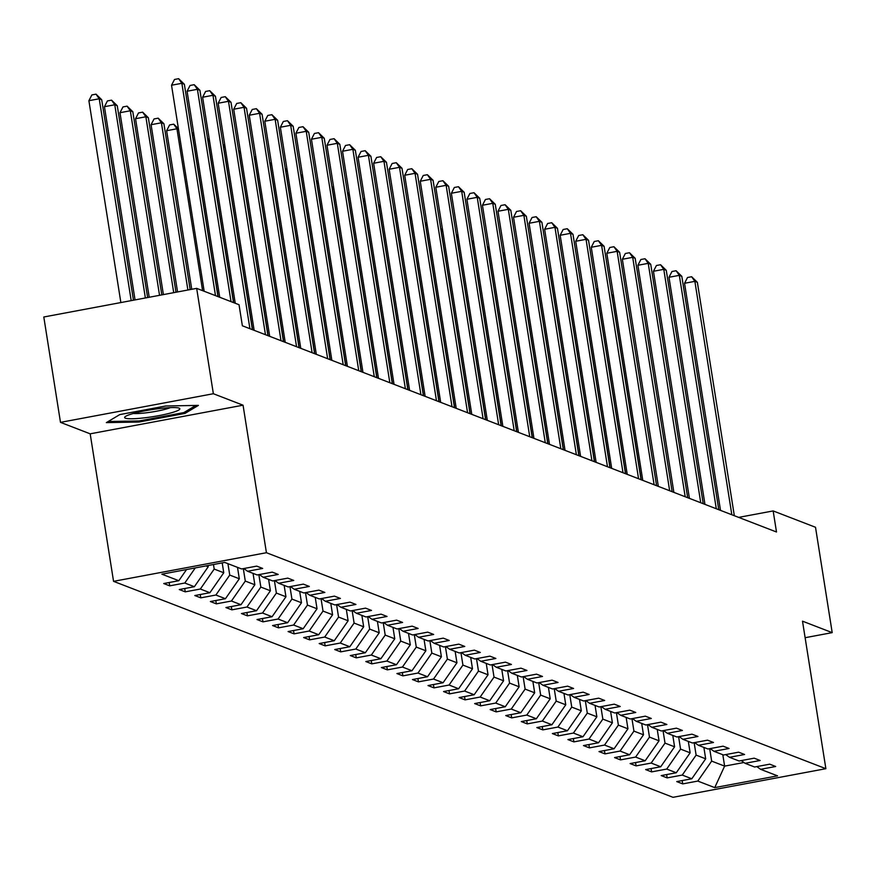 <?xml version="1.0" encoding="UTF-8"?>
<svg xmlns="http://www.w3.org/2000/svg" width="876" height="876" viewBox="0 0 876 876"><rect width="100%" height="100%" fill="white"/><g stroke="black" fill="none" stroke-linecap="round" stroke-linejoin="round"><path stroke-width="1.31" d="M113.552 581.335L672.998 797.313L825.871 768.69L266.424 552.712L113.552 581.335L90.184 433.828L243.057 405.194L213.361 393.729L60.488 422.363L90.184 433.828M60.488 422.363L43.8 316.992L196.673 288.368L213.361 393.729M756.809 766.588L760.598 769.314L775.687 766.489L769.708 764.179L754.619 767.004L745.06 763.314L760.138 760.488L754.159 758.178L739.081 761.003L729.511 757.302L744.589 754.488L738.61 752.177L723.532 755.002L713.962 751.301L729.051 748.476L723.072 746.177L707.983 749.002L698.424 745.301L713.502 742.476L707.523 740.176L692.445 742.99L682.875 739.3L697.953 736.475L691.974 734.165L676.896 736.99L667.326 733.3L682.404 730.475L676.425 728.164L661.347 730.989L651.788 727.299L666.866 724.474L660.887 722.163L645.798 724.989L636.239 721.298L651.317 718.473L645.338 716.163L630.26 718.988L620.69 715.298L635.768 712.473L629.789 710.162L614.711 712.987L605.141 709.297L620.23 706.472L614.251 704.162L599.162 706.987L589.603 703.297L604.681 700.471L598.702 698.161L583.624 700.986L574.054 697.296L589.132 694.471L583.153 692.16L568.075 694.986L558.505 691.284L573.594 688.47L567.615 686.16L552.526 688.985L542.967 685.284L558.045 682.47L552.066 680.159L536.988 682.984L527.418 679.283L542.496 676.458L536.517 674.159L521.439 676.984L511.869 673.283L526.947 670.458L520.968 668.158L505.89 670.972L496.331 667.282L511.409 664.457L505.43 662.147L490.352 664.972L480.782 661.281L495.86 658.456L489.881 656.146L474.803 658.971L465.233 655.281L480.311 652.456L474.332 650.145L459.254 652.97L449.684 649.28L464.773 646.455L458.794 644.145L443.705 646.97L434.146 643.28L449.224 640.455L443.245 638.144L428.167 640.969L418.597 637.279L433.675 634.454L427.696 632.143L412.618 634.969L403.048 631.278L418.137 628.453L412.158 626.143L397.069 628.968L387.51 625.278L402.588 622.453L396.609 620.142L381.531 622.967L371.961 619.266L387.039 616.452L381.06 614.142L365.982 616.967L356.412 613.266L371.501 610.441L365.511 608.141L350.433 610.966L340.873 607.265L355.952 604.44L349.973 602.14L334.895 604.955L325.325 601.264L340.403 598.439L334.424 596.129L319.346 598.954L309.775 595.264L324.854 592.439L318.875 590.128L303.797 592.953L294.226 589.263L309.316 586.438L303.337 584.128L288.248 586.953L278.688 583.263L293.767 580.438L287.788 578.127L272.71 580.952L263.139 577.262L278.218 574.437L272.239 572.127L257.161 574.952L247.59 571.262L262.68 568.436L256.701 566.126L241.612 568.951L224.672 562.414L161.874 574.174L178.814 580.711L163.735 583.536L169.714 585.847L169.188 582.518M760.598 769.314L777.549 775.851L714.739 787.612L697.8 781.074L682.722 783.9L682.196 780.571M169.714 585.847L184.792 583.022L194.362 586.712L179.273 589.537L185.252 591.847L200.341 589.022L209.901 592.713L194.822 595.538L200.801 597.848L215.879 595.023L225.45 598.713L210.371 601.538L216.35 603.849L231.428 601.024L240.999 604.714L225.92 607.539L231.899 609.849L246.977 607.024L256.537 610.714L241.458 613.539L247.437 615.85L262.526 613.025L272.086 616.726L257.007 619.54L262.986 621.851L278.064 619.025L287.635 622.726L272.556 625.541L278.535 627.851L293.613 625.026L303.184 628.727L288.095 631.552L294.073 633.852L309.162 631.027L318.722 634.728L303.644 637.553L309.622 639.852L324.7 637.038L334.271 640.728L319.192 643.553L325.171 645.864L340.249 643.039L349.82 646.729L334.731 649.554L340.709 651.864L355.798 649.039L365.358 652.73L350.28 655.555L356.258 657.865L371.336 655.04L380.907 658.73L365.829 661.555L371.807 663.866L386.885 661.041L396.456 664.731L381.378 667.556L387.356 669.866L402.434 667.041L411.994 670.731L396.916 673.556L402.894 675.867L417.972 673.042L427.543 676.732L412.465 679.557L418.443 681.867L433.521 679.042L443.092 682.732L428.014 685.558L433.992 687.868L449.07 685.043L458.641 688.744L443.552 691.558L449.53 693.869L464.619 691.044L474.179 694.745L459.101 697.57L465.079 699.869L480.157 697.044L489.728 700.745L474.65 703.57L480.628 705.87L495.706 703.056L505.277 706.746L490.188 709.571L496.166 711.881L511.255 709.056L520.815 712.746L505.737 715.572L511.715 717.882L526.794 715.057L536.364 718.747L521.286 721.572L527.264 723.883L542.343 721.058L551.913 724.748L536.824 727.573L542.813 729.883L557.892 727.058L567.451 730.748L552.373 733.573L558.351 735.884L573.43 733.059L583 736.749L567.922 739.574L573.9 741.884L588.979 739.059L598.549 742.749L583.471 745.575L589.449 747.885L604.528 745.06L614.098 748.75L599.009 751.575L604.987 753.886L620.077 751.06L629.636 754.751L614.558 757.576L620.537 759.886L635.615 757.061L645.185 760.762L630.107 763.576L636.085 765.887L651.164 763.062L660.734 766.763L645.645 769.588L651.624 771.887L666.713 769.062L676.272 772.763L661.194 775.588L667.173 777.888L682.251 775.074L691.821 778.764L676.743 781.589L682.722 783.9M196.673 288.368L239.028 304.717L242.367 325.784L776.497 531.995L773.158 510.927L738.654 517.387M703.877 747.414L705.673 758.813L696.113 755.112L694.142 742.673M741.26 760.587L745.06 763.314M691.821 778.764L705.673 758.813M682.251 775.074L696.113 755.112M688.328 741.403L690.135 752.812L680.564 749.111L678.593 736.672M725.722 754.586L729.511 757.302M676.272 772.763L690.135 752.812M666.713 769.062L680.564 749.111M672.779 735.402L674.586 746.801L665.015 743.111L663.044 730.672M710.173 748.586L713.962 751.301M660.734 766.763L674.586 746.801M651.164 763.062L665.015 743.111M657.23 729.401L659.037 740.8L649.477 737.11L647.506 724.671M694.624 742.585L698.424 745.301M645.185 760.762L659.037 740.8M635.615 757.061L649.477 737.11M641.692 723.401L643.499 734.8L633.928 731.11L631.957 718.67M679.086 736.585L682.875 739.3M629.636 754.751L643.499 734.8M620.077 751.06L633.928 731.11M626.143 717.4L627.95 728.799L618.379 725.109L616.408 712.67M663.537 730.584L667.326 733.3M614.098 748.75L627.95 728.799M604.528 745.06L618.379 725.109M610.594 711.4L612.401 722.799L602.841 719.108L600.87 706.669M647.988 724.583L651.788 727.299M598.549 742.749L612.401 722.799M588.979 739.059L602.841 719.108M595.056 705.399L596.863 716.798L587.292 713.108L585.321 700.669M632.45 718.583L636.239 721.298M583 736.749L596.863 716.798M573.43 733.059L587.292 713.108M579.507 699.398L581.314 710.797L571.743 707.107L569.772 694.668M616.901 712.582L620.69 715.298M567.451 730.748L581.314 710.797M557.892 727.058L571.743 707.107M563.958 693.398L565.765 704.797L556.205 701.107L554.234 688.667M601.352 706.582L605.141 709.297M551.913 724.748L565.765 704.797M542.343 721.058L556.205 701.107M548.42 687.397L550.216 698.796L540.656 695.095L538.685 682.667M585.814 700.57L589.603 703.297M536.364 718.747L550.216 698.796M526.794 715.057L540.656 695.095M532.871 681.397L534.678 692.796L525.107 689.094L523.136 676.655M570.265 694.569L574.054 697.296M520.815 712.746L534.678 692.796M511.255 709.056L525.107 689.094M517.322 675.385L519.129 686.795L509.558 683.094L507.598 670.655M554.716 688.569L558.505 691.284M505.277 706.746L519.129 686.795M495.706 703.056L509.558 683.094M501.773 669.384L503.58 680.783L494.02 677.093L492.049 664.654M539.167 682.568L542.967 685.284M489.728 700.745L503.58 680.783M480.157 697.044L494.02 677.093M486.235 663.384L488.041 674.783L478.471 671.093L476.5 658.653M523.629 676.568L527.418 679.283M474.179 694.745L488.041 674.783M464.619 691.044L478.471 671.093M470.686 657.383L472.493 668.782L462.922 665.092L460.951 652.653M508.08 670.567L511.869 673.283M458.641 688.744L472.493 668.782M449.07 685.043L462.922 665.092M455.137 651.383L456.944 662.782L447.384 659.091L445.413 646.652M492.531 664.566L496.331 667.282M443.092 682.732L456.944 662.782M433.521 679.042L447.384 659.091M439.599 645.382L441.405 656.781L431.835 653.091L429.864 640.652M476.993 658.566L480.782 661.281M427.543 676.732L441.405 656.781M417.972 673.042L431.835 653.091M424.05 639.381L425.856 650.78L416.286 647.09L414.315 634.651M461.444 652.565L465.233 655.281M411.994 670.731L425.856 650.78M402.434 667.041L416.286 647.09M408.501 633.381L410.307 644.78L400.748 641.09L398.777 628.65M445.895 646.565L449.684 649.28M396.456 664.731L410.307 644.78M386.885 661.041L400.748 641.09M392.963 627.38L394.769 638.779L385.199 635.089L383.228 622.65M430.357 640.564L434.146 643.28M380.907 658.73L394.769 638.779M371.336 655.04L385.199 635.089M377.414 621.38L379.22 632.779L369.65 629.088L367.679 616.649M414.808 634.553L418.597 637.279M365.358 652.73L379.22 632.779M355.798 649.039L369.65 629.088M361.865 615.379L363.671 626.778L354.101 623.077L352.141 610.638M399.259 628.552L403.048 631.278M349.82 646.729L363.671 626.778M340.249 643.039L354.101 623.077M346.327 609.378L348.122 620.777L338.563 617.076L336.592 604.637M383.71 622.551L387.51 625.278M334.271 640.728L348.122 620.777M324.7 637.038L338.563 617.076M330.778 603.367L332.584 614.777L323.014 611.076L321.043 598.637M368.172 616.551L371.961 619.266M318.722 634.728L332.584 614.777M309.162 631.027L323.014 611.076M315.229 597.366L317.035 608.765L307.465 605.075L305.494 592.636M352.623 610.55L356.412 613.266M303.184 628.727L317.035 608.765M293.613 625.026L307.465 605.075M299.68 591.366L301.486 602.765L291.927 599.075L289.956 586.635M337.074 604.549L340.873 607.265M287.635 622.726L301.486 602.765M278.064 619.025L291.927 599.075M284.142 585.365L285.948 596.764L276.378 593.074L274.407 580.635M321.536 598.549L325.325 601.264M272.086 616.726L285.948 596.764M262.526 613.025L276.378 593.074M268.593 579.365L270.399 590.763L260.829 587.073L258.858 574.634M305.987 592.548L309.775 595.264M256.537 610.714L270.399 590.763M246.977 607.024L260.829 587.073M253.044 573.364L254.85 584.763L245.291 581.073L243.32 568.633M290.438 586.548L294.226 589.263M240.999 604.714L254.85 584.763M231.428 601.024L245.291 581.073M237.506 567.363L239.312 578.762L229.742 575.072L227.935 563.673M274.9 580.547L278.688 583.263M225.45 598.713L239.312 578.762M215.879 595.023L229.742 575.072M222.197 562.874L223.763 572.762L214.193 569.072L213.47 564.505M259.351 574.547L263.139 577.262M209.901 592.713L223.763 572.762M200.341 589.022L214.193 569.072M208.017 565.524L208.214 566.761L206.002 565.907M243.802 568.546L247.59 571.262M194.362 586.712L208.214 566.761M184.792 583.022L195.282 567.911M178.814 580.711L186.566 569.542M805.121 637.706L832.2 632.636L815.512 527.275L773.158 510.927M832.2 632.636L802.504 621.172L825.871 768.69M243.057 405.194L266.424 552.712M722.809 754.718L724.616 766.117L743.932 762.503M709.691 748.673L711.651 761.113L724.616 766.117L714.739 787.612M697.8 781.074L711.651 761.113M185.252 591.847L184.726 588.519M200.801 597.848L200.275 594.519M216.35 603.849L215.825 600.52M231.899 609.849L231.363 606.52M247.437 615.85L246.912 612.521M262.986 621.851L262.461 618.522M278.535 627.851L278.01 624.522M294.073 633.852L293.548 630.523M309.622 639.852L309.097 636.523M325.171 645.864L324.646 642.535M340.709 651.864L340.184 648.536M356.258 657.865L355.733 654.536M371.807 663.866L371.282 660.537M387.356 669.866L386.82 666.537M402.894 675.867L402.369 672.538M418.443 681.867L417.918 678.539M433.992 687.868L433.456 684.539M449.53 693.869L449.005 690.54M465.079 699.869L464.554 696.54M480.628 705.87L480.103 702.541M496.166 711.881L495.641 708.542M511.715 717.882L511.19 714.553M527.264 723.883L526.739 720.554M542.813 729.883L542.277 726.554M558.351 735.884L557.826 732.555M573.9 741.884L573.375 738.556M589.449 747.885L588.913 744.556M604.987 753.886L604.462 750.557M620.537 759.886L620.011 756.557M636.085 765.887L635.56 762.558M651.624 771.887L651.098 768.559M667.173 777.888L666.647 774.559M106.335 422.626L138.966 422.035L185.011 413.406L198.414 405.391L165.772 405.982L119.738 414.611L106.335 422.626M184.792 412.027L185.011 413.406M138.791 420.951L138.966 422.035M215.496 295.628L181.858 83.297L184.354 84.26L217.982 296.592M204.163 291.259L171.532 85.235L181.858 83.297L178.638 78.687L184.354 84.26M171.532 85.235L174.51 79.464L178.638 78.687M133.47 300.205L101.715 99.733L99.229 98.769L88.892 100.707L120.866 302.559M88.892 100.707L91.871 94.936L96.01 94.159L99.229 98.769L131.192 300.621M96.01 94.159L101.715 99.733M144.42 417.841A27.966 3.57 171 0 0 171.357 412.793A27.966 3.57 171 0 0 179.043 408.117A27.966 3.57 171 0 0 160.056 408.49A27.966 3.57 171 0 0 125.191 416.647A27.966 3.57 171 0 0 144.42 417.841M133.272 413.494A21.177 2.705 171 0 0 145.712 412.87A21.177 2.705 171 0 0 170.371 407.614M195.808 405.435L183.861 412.585L139.251 420.94L108.208 421.509M231.034 301.629L197.407 89.297L199.903 90.261L233.531 302.592M219.712 297.26L187.081 91.235L197.407 89.297L194.187 84.687L199.903 90.261M187.081 91.235L190.059 85.465L194.187 84.687M249.923 328.708L212.956 95.298L215.441 96.261L252.408 329.672M235.25 303.26L202.619 97.236L212.956 95.298L209.736 90.688L215.441 96.261M202.619 97.236L205.597 91.465L209.736 90.688M147.639 297.544L117.264 105.733L114.767 104.77L104.441 106.708L135.046 299.91M104.441 106.708L107.419 100.937L111.548 100.16L114.767 104.77L145.372 297.971M111.548 100.16L117.264 105.733M161.819 294.894L132.813 111.734L130.316 110.77L119.99 112.708L149.216 297.249M119.99 112.708L122.968 106.938L127.097 106.16L130.316 110.77L159.541 295.321M127.097 106.16L132.813 111.734M265.461 334.709L228.494 101.298L230.99 102.262L267.957 335.672M254.139 330.329L218.168 103.237L228.494 101.298L225.274 96.688L230.99 102.262M218.168 103.237L221.146 97.466L225.274 96.688M281.01 340.709L244.043 107.299L246.539 108.263L283.506 341.673M269.688 336.34L233.717 109.237L244.043 107.299L240.823 102.689L246.539 108.263M233.717 109.237L236.695 103.467L240.823 102.689M296.559 346.71L259.592 113.3L262.077 114.263L299.045 347.673M285.226 342.341L249.255 115.238L259.592 113.3L256.372 108.69L262.077 114.263M249.255 115.238L252.233 109.467L256.372 108.69M175.988 292.234L148.351 117.734L145.865 116.771L135.539 118.709L163.396 294.599M135.539 118.709L138.517 112.938L142.646 112.161L145.865 116.771L173.722 292.661M142.646 112.161L148.351 117.734M190.169 289.584L163.9 123.735L161.414 122.782L151.077 124.71L177.565 291.938M151.077 124.71L154.056 118.939L158.195 118.161L161.414 122.782L187.891 290.011M158.195 118.161L163.9 123.735M178.529 129.385L176.952 128.783L166.626 130.71L191.745 289.288M166.626 130.71L169.605 124.939L173.733 124.173L176.952 128.783L202.597 290.646M173.733 124.173L178.397 128.586M194.067 135.386L192.501 134.784L218.135 296.646M191.986 132.429L193.946 134.586M209.616 141.386L208.05 140.784L233.684 302.658M207.524 138.43L209.495 140.587M225.165 147.387L223.588 146.785L252.573 329.726M223.073 144.43L225.033 146.588M240.703 153.388L239.137 152.785L268.111 335.727M238.622 150.431L240.582 152.599M256.252 159.388L254.686 158.786L283.66 341.728M254.16 156.432L256.131 158.6M271.801 165.389L270.224 164.787L299.209 347.728M269.709 162.432L271.669 164.6M287.35 171.4L285.773 170.787L314.747 353.729M285.258 168.444L287.219 170.601M302.888 177.401L301.322 176.788L330.296 359.74M300.796 174.444L302.767 176.602M318.437 183.402L316.871 182.788L345.845 365.741M316.345 180.445L318.306 182.602M333.986 189.402L332.409 188.789L361.383 371.742M331.894 186.446L333.855 188.603M349.524 195.403L347.958 194.8L376.932 377.742M347.444 192.446L349.404 194.603M365.073 201.403L363.507 200.801L392.481 383.743M362.982 198.447L364.942 200.604M380.622 207.404L379.045 206.802L408.019 389.743M378.531 204.447L380.491 206.605M396.16 213.405L394.594 212.802L423.568 395.744M394.08 210.448L396.04 212.605M411.709 219.405L410.143 218.803L439.117 401.745M409.618 216.449L411.589 218.606M427.258 225.406L425.681 224.804L454.666 407.745M425.167 222.449L427.127 224.617M312.108 352.71L275.13 119.311L277.626 120.264L314.594 353.674M300.775 348.341L264.804 121.238L275.13 119.311L271.91 114.69L277.626 120.264M264.804 121.238L267.782 115.468L271.91 114.69M327.646 358.711L290.679 125.312L293.175 126.264L330.142 359.675M316.324 354.342L280.353 127.239L290.679 125.312L287.459 120.702L293.175 126.264M280.353 127.239L283.331 121.468L287.459 120.702M343.195 364.712L306.228 131.312L308.713 132.276L345.681 365.675M331.862 360.343L295.902 133.24L306.228 131.312L303.008 126.702L308.713 132.276M295.902 133.24L298.88 127.469L303.008 126.702M358.744 370.712L321.777 137.313L324.262 138.277L361.23 371.676M347.411 366.343L311.44 139.24L321.777 137.313L318.557 132.703L324.262 138.277M311.44 139.24L314.418 133.47L318.557 132.703M374.282 376.713L337.315 143.314L339.811 144.277L376.779 377.676M362.96 372.344L326.989 145.252L337.315 143.314L334.095 138.704L339.811 144.277M326.989 145.252L329.967 139.47L334.095 138.704M389.831 382.724L352.864 149.314L355.349 150.278L392.328 383.677M378.498 378.344L342.538 151.252L352.864 149.314L349.644 144.704L355.349 150.278M342.538 151.252L345.516 145.482L349.644 144.704M405.38 388.725L368.413 155.315L370.898 156.278L407.866 389.678M394.047 384.345L358.076 157.253L368.413 155.315L365.193 150.705L370.898 156.278M358.076 157.253L361.054 151.482L365.193 150.705M420.918 394.726L383.951 161.315L386.447 162.279L423.415 395.689M409.596 390.346L373.625 163.254L383.951 161.315L380.731 156.705L386.447 162.279M373.625 163.254L376.603 157.483L380.731 156.705M436.467 400.726L399.5 167.316L401.996 168.28L438.964 401.69M425.145 396.346L389.174 169.254L399.5 167.316L396.28 162.706L401.996 168.28M389.174 169.254L392.152 163.484L396.28 162.706M452.016 406.727L415.049 173.317L417.534 174.28L454.502 407.69M440.683 402.347L404.712 175.255L415.049 173.317L411.829 168.707L417.534 174.28M404.712 175.255L407.69 169.484L411.829 168.707M467.565 412.727L430.587 179.317L433.083 180.281L470.051 413.691M456.232 408.358L420.261 181.255L430.587 179.317L427.368 174.707L433.083 180.281M420.261 181.255L423.239 175.485L427.368 174.707M483.103 418.728L446.136 185.318L448.632 186.281L485.6 419.692M471.781 414.359L435.81 187.256L446.136 185.318L442.917 180.708L448.632 186.281M435.81 187.256L438.788 181.485L442.917 180.708M498.652 424.729L461.685 191.329L464.17 192.282L501.138 425.692M487.319 420.36L451.359 193.257L461.685 191.329L458.466 186.719L464.17 192.282M451.359 193.257L454.337 187.486L458.466 186.719M514.201 430.729L477.234 197.33L479.72 198.283L516.687 431.693M502.868 426.36L466.897 199.257L477.234 197.33L474.015 192.72L479.72 198.283M466.897 199.257L469.875 193.486L474.015 192.72M529.739 436.73L492.772 203.331L495.269 204.294L532.236 437.693M518.417 432.361L482.446 205.258L492.772 203.331L489.553 198.721L495.269 204.294M482.446 205.258L485.424 199.487L489.553 198.721M545.288 442.73L508.321 209.331L510.807 210.295L547.785 443.694M533.955 438.361L497.995 211.258L508.321 209.331L505.102 204.721L510.807 210.295M497.995 211.258L500.973 205.488L505.102 204.721M560.837 448.731L523.87 215.332L526.356 216.295L563.323 449.695M549.504 444.362L513.533 217.27L523.87 215.332L520.651 210.722L526.356 216.295M513.533 217.27L516.511 211.499L520.651 210.722M576.375 454.743L539.408 221.332L541.905 222.296L578.872 455.695M565.053 450.363L529.082 223.27L539.408 221.332L536.189 216.722L541.905 222.296M529.082 223.27L532.06 217.5L536.189 216.722M591.924 460.743L554.957 227.333L557.454 228.297L594.421 461.707M580.602 456.363L544.631 229.271L554.957 227.333L551.738 222.723L557.454 228.297M544.631 229.271L547.61 223.5L551.738 222.723M607.473 466.744L570.506 233.334L572.992 234.297L609.959 467.707M596.14 462.364L560.169 235.272L570.506 233.334L567.287 228.724L572.992 234.297M560.169 235.272L563.148 229.501L567.287 228.724M623.011 472.744L586.044 239.334L588.541 240.298L625.508 473.708M611.689 468.364L575.718 241.272L586.044 239.334L582.825 234.724L588.541 240.298M575.718 241.272L578.697 235.502L582.825 234.724M638.56 478.745L601.593 245.335L604.09 246.298L641.057 479.709M627.238 474.376L591.267 247.273L601.593 245.335L598.374 240.725L604.09 246.298M591.267 247.273L594.246 241.502L598.374 240.725M654.109 484.746L617.142 251.335L619.628 252.299L656.595 485.709M642.776 480.376L606.816 253.274L617.142 251.335L613.923 246.725L619.628 252.299M606.816 253.274L609.795 247.503L613.923 246.725M669.658 490.746L632.691 257.336L635.177 258.3L672.144 491.71M658.325 486.377L622.354 259.274L632.691 257.336L629.472 252.726L635.177 258.3M622.354 259.274L625.333 253.503L629.472 252.726M685.196 496.747L648.229 263.347L650.726 264.3L687.693 497.71M673.874 492.378L637.903 265.275L648.229 263.347L645.01 258.738L650.726 264.3M637.903 265.275L640.882 259.504L645.01 258.738M442.796 231.406L441.23 230.804L470.204 413.746M440.716 228.45L442.676 230.618M458.345 237.418L456.779 236.805L485.753 419.746M456.254 234.461L458.225 236.619M473.894 243.418L472.328 242.805L501.302 425.747M471.803 240.462L473.763 242.619M489.443 249.419L487.866 248.806L516.84 431.759M487.352 246.463L489.312 248.62M504.981 255.42L503.415 254.806L532.389 437.759M502.901 252.463L504.861 254.62M520.53 261.42L518.964 260.818L547.938 443.76M518.439 258.464L520.399 260.621M536.079 267.421L534.502 266.819L563.476 449.76M533.988 264.464L535.948 266.622M551.617 273.421L550.051 272.819L579.025 455.761M549.537 270.465L551.497 272.622M567.166 279.422L565.6 278.82L594.574 461.761M565.075 276.466L567.046 278.623M700.745 502.747L663.778 269.348L666.264 270.312L703.231 503.711M689.412 498.378L653.452 271.275L663.778 269.348L660.559 264.738L666.264 270.312M653.452 271.275L656.431 265.505L660.559 264.738M582.715 285.423L581.138 284.82L610.123 467.762M580.624 282.466L582.584 284.623M716.294 508.748L679.327 275.349L681.813 276.312L718.78 509.712M704.961 504.379L668.99 277.276L679.327 275.349L676.108 270.739L681.813 276.312M668.99 277.276L671.969 271.505L676.108 270.739M598.253 291.423L596.687 290.821L625.661 473.763M596.173 288.467L598.133 290.635M731.832 514.749L694.865 281.349L697.362 282.313L734.329 515.712M720.51 510.38L684.539 283.276L694.865 281.349L691.646 276.739L697.362 282.313M684.539 283.276L687.518 277.506L691.646 276.739M613.802 297.424L612.236 296.822L641.21 479.763M611.711 294.467L613.682 296.635"/></g></svg>
